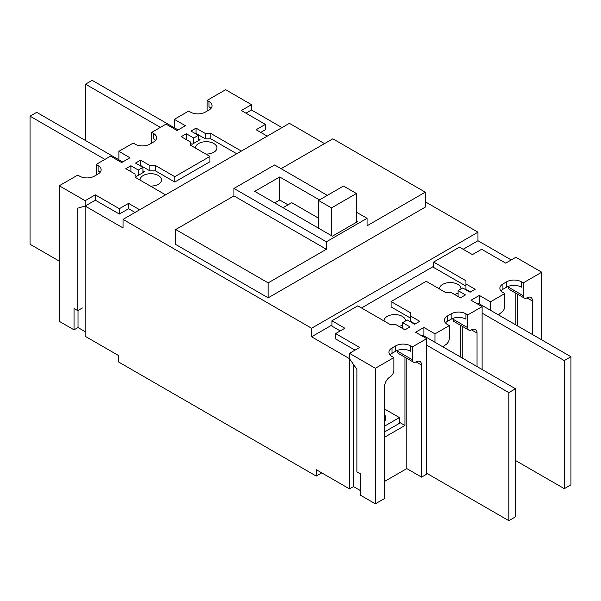 <?xml version="1.0" encoding="UTF-8"?>
<svg xmlns="http://www.w3.org/2000/svg" width="601" height="601" viewBox="0 0 601 601"><rect width="100%" height="100%" fill="white"/><g stroke="black" fill="none" stroke-linecap="round" stroke-linejoin="round"><path stroke-width="0.9" d="M140.048 180.112A10.72 6.19 180 0 1 140.048 179.894A10.72 6.19 180 0 1 146.659 174.177A10.72 6.19 180 0 1 158.341 175.522A10.72 6.19 180 0 1 161.481 179.894A10.72 6.19 180 0 1 150.385 186.085M195.513 148.094A10.72 6.19 180 0 1 195.505 147.876A10.72 6.19 180 0 1 202.116 142.159A10.72 6.19 180 0 1 213.798 143.504A10.72 6.19 180 0 1 216.938 147.876A10.72 6.19 180 0 1 205.843 154.066M384.069 320.994A10.72 6.19 180 0 1 384.062 320.776A10.72 6.19 180 0 1 390.68 315.059A10.72 6.19 180 0 1 402.354 316.404A10.72 6.19 180 0 1 405.495 320.776A10.72 6.19 180 0 1 405.487 320.994M439.526 288.976A10.72 6.19 180 0 1 439.519 288.758A10.72 6.19 180 0 1 446.137 283.041A10.72 6.19 180 0 1 457.819 284.386A10.72 6.19 180 0 1 460.952 288.758A10.72 6.19 180 0 1 460.952 288.976M321.76 472.867L316.216 476.067L118.412 361.87L118.412 355.469L85.139 336.252L85.139 206.045L95.304 200.178L119.336 214.046L128.584 208.712L135.052 212.446M316.216 476.067L316.216 469.666L349.489 488.876L349.489 358.669L311.588 336.785L311.588 328.251L123.032 219.388L123.032 227.922L85.139 206.045L89.113 203.747M282.012 127.6L251.511 109.991L247.537 112.282M511.241 259.94L477.968 240.731L477.968 232.196L425.283 201.778M324.532 143.609L289.412 123.333L123.032 219.388M85.139 331.662L78.025 327.56L78.025 310.477M412.339 346.927L426.665 338.656L415.576 332.248L423.893 327.447L434.989 333.848L449.315 325.577L447.467 324.51A10.457 6.04 180 0 1 444.402 320.243A10.457 6.04 180 0 1 447.467 315.976L451.163 313.842A10.457 6.04 180 0 1 465.948 313.842L467.796 314.909L482.122 306.638L471.034 300.23L479.35 295.429L490.446 301.83L504.772 293.558L502.924 292.492A10.457 6.04 180 0 1 499.859 288.225A10.457 6.04 180 0 1 502.924 283.957L506.62 281.824A10.457 6.04 180 0 1 521.405 281.824L523.253 282.891L541.741 272.215L515.861 257.273L505.696 263.148L481.664 249.272L472.416 254.606L459.48 247.139L433.599 262.074L465.948 280.757L465.948 283.957L475.196 289.291L470.11 292.229L462.717 287.962L458.09 290.629L465.49 294.896L460.404 297.833L451.163 292.492L445.611 292.492L426.207 281.291L391.078 301.567L410.491 312.775L410.491 315.976L419.731 321.31L414.652 324.247L407.26 319.98L402.632 322.647L410.032 326.914L404.946 329.851L395.706 324.51L390.154 324.51L357.805 305.834L331.925 320.776L344.869 328.251L335.621 333.585L359.653 347.461L349.489 353.328L375.37 368.27L393.858 357.595L392.002 356.528A10.457 6.04 180 0 1 388.945 352.261A10.457 6.04 180 0 1 392.002 347.994L395.706 345.86A10.457 6.04 180 0 1 410.491 345.86L412.339 346.927L412.339 359.736A5.229 3.02 120 0 0 413.42 362.125A5.229 3.02 120 0 0 416.035 361.87A7.843 4.53 -60 0 1 419.956 361.479A7.843 4.53 -60 0 1 421.586 365.07L421.586 477.134L406.794 468.6L384.61 481.401M360.577 490.686L353.463 486.585L349.489 488.876M197.902 134.534L197.444 134.804M198.368 138.756L200.028 139.71L192.08 144.3L190.509 143.399M142.445 166.552L141.986 166.823M142.91 170.774L144.571 171.728L136.622 176.318L135.052 175.417M311.588 328.251L477.968 232.196M281.088 168.693L332.849 138.808L425.283 192.17L425.283 207.112L268.151 297.833L175.717 244.464L175.717 229.522L233.947 195.903L233.947 188.436L274.619 164.952L327.305 195.37M311.588 336.785L331.925 325.043M361.501 307.967L433.599 266.348M463.176 249.272L477.968 240.731M457.631 296.233L458.09 295.962M402.174 328.251L402.632 327.981M402.632 324.991A10.72 6.19 180 0 1 399.056 326.448M458.09 292.965A10.72 6.19 180 0 1 454.514 294.43M353.463 364.401L353.463 486.585M515.861 293.198L515.861 324.938M404.946 357.234L404.946 425.478L384.61 437.22M460.404 325.216L460.404 356.956M268.151 297.833L268.151 282.891L175.717 229.522M425.283 192.17L367.053 225.788L367.053 218.321L326.381 241.797L326.381 249.272L268.151 282.891M404.946 425.478L399.402 422.278M367.053 218.321L356.423 212.183M233.947 188.436L326.381 241.797M356.423 221.251L357.347 221.784L332.391 236.193L254.749 191.366L279.705 176.964L319.447 199.908M233.947 195.903L326.381 249.272M288.022 204.821L279.705 200.013L279.705 176.964M279.705 200.013L274.71 202.898M384.61 421.669A15.686 9.053 0 0 0 385.511 418.649L385.511 417.222A15.686 9.053 180 0 1 384.61 420.242M384.61 409.041L399.402 417.582L399.402 423.344L384.61 431.879M399.402 417.582L384.61 426.117M541.741 339.881L541.741 272.215M523.253 282.891L523.253 295.7A5.229 3.02 120 0 0 524.342 298.088A5.229 3.02 120 0 0 526.957 297.833A7.843 4.53 -60 0 1 530.878 297.442A7.843 4.53 -60 0 1 532.501 301.033L532.501 334.547M521.405 281.824L521.405 287.158A10.457 6.04 0 0 0 506.62 287.158L502.924 289.291A10.457 6.04 0 0 0 500.933 290.892M498.545 314.939A7.843 4.53 -60 0 1 501.076 312.775A5.229 3.02 120 0 0 504.772 306.367L504.772 293.558M490.446 301.83L490.446 310.266M479.35 303.858L479.35 295.429M482.122 369.502L482.122 306.638M467.796 314.909L467.796 327.718A5.229 3.02 120 0 0 468.878 330.107A5.229 3.02 120 0 0 471.492 329.851A7.843 4.53 -60 0 1 475.414 329.461A7.843 4.53 -60 0 1 477.044 333.052L477.044 366.565M465.948 313.842L465.948 319.176A10.457 6.04 0 0 0 451.163 319.176L447.467 321.31A10.457 6.04 0 0 0 445.476 322.91M443.087 346.957A7.843 4.53 -60 0 1 445.611 344.794A5.229 3.02 120 0 0 449.315 338.386L449.315 325.577M434.989 333.848L434.989 342.285M423.893 335.876L423.893 327.447M421.586 477.134L426.665 474.204L426.665 338.656M410.491 345.86L410.491 351.194A10.457 6.04 0 0 0 395.706 351.194L392.002 353.328A10.457 6.04 0 0 0 390.019 354.928M375.37 368.27L375.37 503.818L384.61 498.484L384.61 386.413A7.843 4.53 -60 0 1 390.154 376.812A5.229 3.02 120 0 0 393.858 370.404L393.858 357.595M349.489 353.328L349.489 358.669L356.881 369.337L356.881 471.8L360.577 473.934L360.577 495.277L375.37 503.818M335.621 333.585L335.621 338.919L355.033 350.128M331.925 320.776L331.925 326.11L340.241 330.918M402.632 322.647L402.632 328.514M410.491 315.976L410.491 321.31L415.111 323.977M391.078 301.567L391.078 306.901L410.491 318.109M458.09 290.629L458.09 296.496M465.948 283.957L465.948 289.291L470.568 291.958M433.599 262.074L433.599 267.415L465.948 286.091M517.709 326.005L517.709 294.265M523.253 295.7L508.469 287.158A5.229 3.02 120 0 0 509.55 289.554L524.342 298.088M508.469 287.158L508.469 286.309M462.252 358.023L462.252 326.283M467.796 327.718L453.011 319.176A5.229 3.02 120 0 0 454.093 321.573L468.878 330.107M453.011 319.176L453.011 318.327M406.794 468.6L406.794 358.301M412.339 359.736L397.554 351.194A5.229 3.02 120 0 0 398.636 353.591L413.42 362.125M397.554 351.194L397.554 350.345M515.493 460.486L564.294 488.666L564.294 360.585L482.122 313.144M564.294 488.666L570.95 484.819L570.95 356.746L564.294 360.585M477.502 303.971L478.524 303.377L570.95 356.746M426.665 473.242L508.837 520.684L508.837 392.603L426.665 345.162M508.837 520.684L515.493 516.837L515.493 388.764L508.837 392.603M422.045 335.989L423.059 335.396L515.493 388.764M267.227 136.142L256.131 129.733L265.379 124.399L241.347 110.524L251.511 104.657L225.63 89.714L207.142 100.382L208.998 101.449A10.457 6.04 180 0 1 212.055 105.723A10.457 6.04 180 0 1 208.998 109.991L205.294 112.124A10.457 6.04 180 0 1 190.509 112.124L188.661 111.057L174.335 119.329L185.424 125.729L177.107 130.537L166.011 124.129L151.685 132.4L153.533 133.467A10.457 6.04 180 0 1 156.598 137.742A10.457 6.04 180 0 1 153.533 142.009L149.837 144.142A10.457 6.04 180 0 1 135.052 144.142L133.204 143.076L118.878 151.347L129.966 157.747L121.65 162.555L110.554 156.147L96.228 164.419L98.076 165.485A10.457 6.04 180 0 1 101.141 169.76A10.457 6.04 180 0 1 98.076 174.027L94.38 176.161A10.457 6.04 180 0 1 79.595 176.161L77.747 175.094L59.259 185.769L85.139 200.711L95.304 194.837L119.336 208.712L128.584 203.378L139.672 209.779M165.553 194.837L135.052 177.227L135.052 174.027L125.804 168.693L130.89 165.756L138.283 170.023L142.91 167.356L135.51 163.089L140.596 160.151L149.837 165.485L155.389 165.485L174.793 176.694L209.922 156.418L190.509 145.209L190.509 142.009L181.269 136.675L186.348 133.738L193.74 138.005L198.368 135.338L190.968 131.071L196.054 128.133L205.294 133.467L210.846 133.467L241.347 151.076M85.139 200.711L85.139 206.045L77.747 208.179L77.747 310.642L74.043 308.508L74.043 329.851L59.259 321.31L59.259 185.769M100.066 172.427A10.457 6.04 0 0 0 98.076 170.827L98.076 165.485M96.228 175.094L96.228 164.419M118.878 159.776L118.878 151.347M155.524 140.409A10.457 6.04 0 0 0 153.533 138.808L153.533 133.467M151.685 143.076L151.685 132.4M174.335 127.758L174.335 119.329M210.981 108.39A10.457 6.04 0 0 0 208.998 106.79L208.998 101.449M207.142 111.057L207.142 100.382M251.511 104.657L251.511 109.991L245.967 113.191M265.379 124.399L265.379 129.733L260.759 132.4M210.846 133.467L210.846 138.808L236.726 153.751M205.294 133.467L205.294 138.808L210.846 138.808M196.054 128.133L196.054 133.467L205.294 138.808M195.595 133.738L196.054 133.467M198.368 135.338L198.368 140.672M193.74 143.339L193.74 138.005M186.348 133.738L186.348 139.071L185.889 139.342M209.922 156.418L209.922 161.752L174.793 182.028L174.793 176.694M155.389 165.485L155.389 170.827L174.793 182.028M149.837 165.485L149.837 170.827L155.389 170.827M140.596 160.151L140.596 165.485L149.837 170.827M140.131 165.756L140.596 165.485M142.91 167.356L142.91 172.69M138.283 175.364L138.283 170.023M130.89 165.756L130.89 171.09L130.432 171.36M128.584 203.378L128.584 208.712M119.336 208.712L119.336 214.046M95.304 194.837L95.304 200.178M74.043 329.851L78.025 327.56M77.747 310.642L82.367 307.975M59.259 261.119L30.05 244.254L30.05 116.181L36.706 112.334L122.664 161.969M30.05 116.181L104.92 159.408M85.507 140.514L85.507 84.163L92.163 80.316L178.121 129.951M85.507 84.163L160.377 127.389M283.033 207.698L291.718 202.68L318.522 218.155M356.423 193.507L331.467 207.908L318.522 200.441L343.479 186.032L356.423 193.507L356.423 222.317M331.467 207.908L331.467 235.66M318.522 200.441L318.522 228.192M506.62 287.158L506.62 281.824M502.924 289.291L502.924 283.957M451.163 319.176L451.163 313.842M447.467 321.31L447.467 315.976M395.706 351.194L395.706 345.86M392.002 353.328L392.002 347.994M526.957 297.833L532.501 301.033M471.492 329.851L477.044 333.052M416.035 361.87L421.586 365.07M385.511 417.222L384.61 413.503"/></g></svg>
